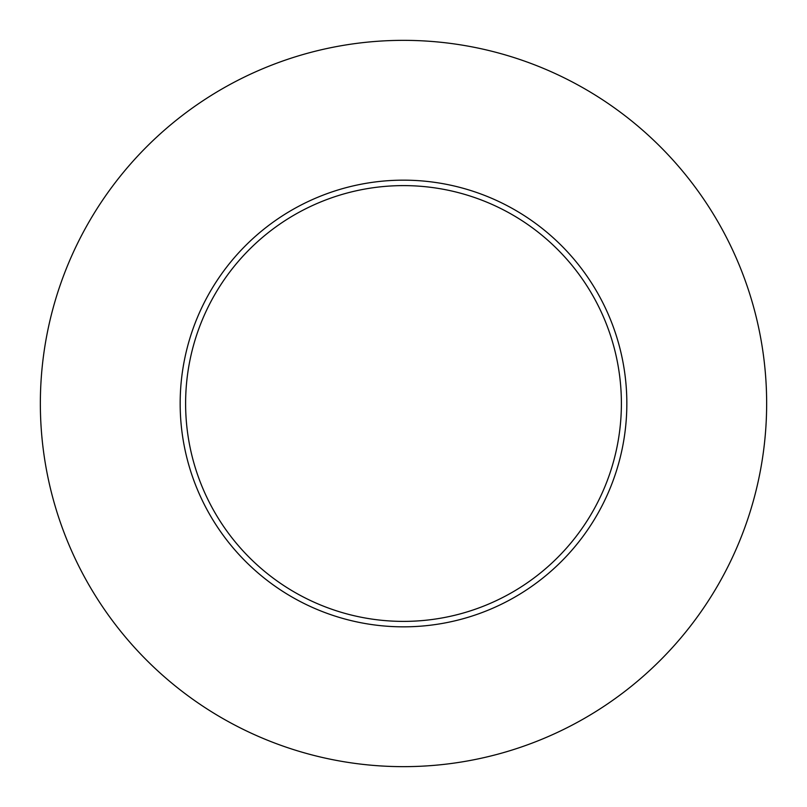 <?xml version="1.0" encoding="UTF-8"?>
<svg xmlns="http://www.w3.org/2000/svg" width="807" height="807" viewBox="0 0 807 807"><rect width="100%" height="100%" fill="white"/><g stroke="black" fill="none" stroke-linecap="round" stroke-linejoin="round"><path stroke-width="1.21" d="M403.5 766.65A363.15 363.15 0 0 1 40.35 403.5A363.15 363.15 0 0 1 403.5 40.35A363.15 363.15 0 0 1 766.65 403.5A363.15 363.15 0 0 1 403.5 766.65M403.5 626.837A223.337 223.337 0 0 1 180.163 403.5A223.337 223.337 0 0 1 403.5 180.163A223.337 223.337 0 0 1 626.837 403.5A223.337 223.337 0 0 1 403.5 626.837M403.5 185.61A217.89 217.89 0 0 0 185.61 403.5A217.89 217.89 0 0 0 403.5 621.39A217.89 217.89 0 0 0 621.39 403.5A217.89 217.89 0 0 0 403.5 185.61"/></g></svg>
